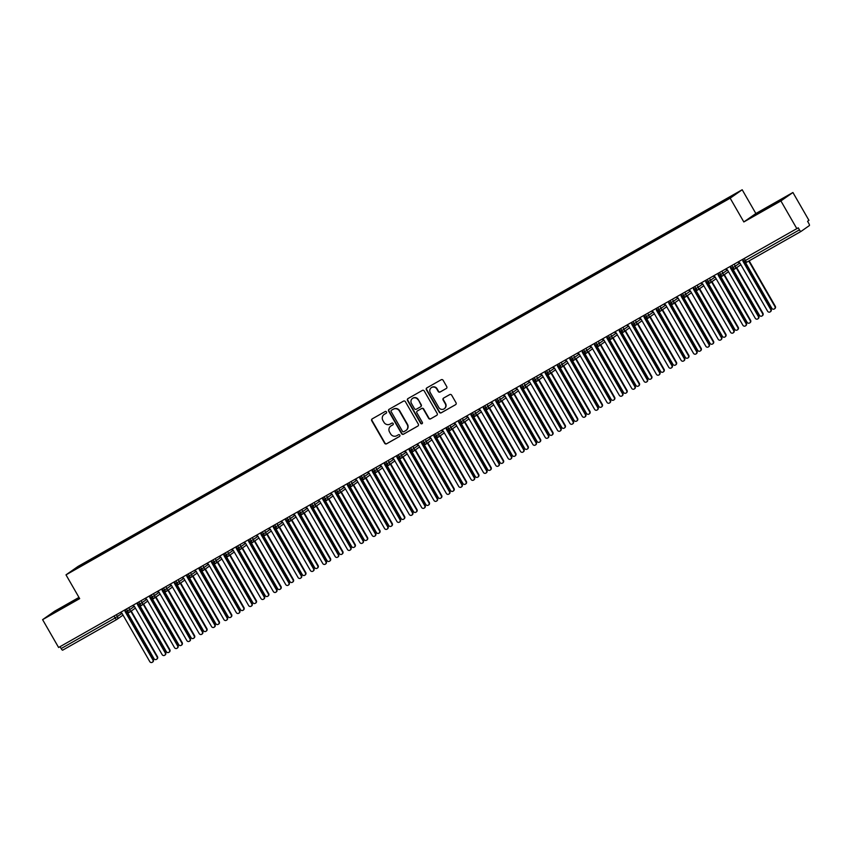 <?xml version="1.0" encoding="UTF-8"?>
<svg xmlns="http://www.w3.org/2000/svg" width="852" height="852" viewBox="0 0 852 852"><rect width="100%" height="100%" fill="white"/><g stroke="black" fill="none" stroke-linecap="round" stroke-linejoin="round"><path stroke-width="1.28" d="M386.478 411.931A1.012 0.98 -125 0 0 385.125 411.537L372.239 418.854A1.438 1.395 -125 0 0 371.738 420.781L384.657 443.242A1.438 1.395 -125 0 0 386.584 443.807L399.471 436.501A1.012 0.98 -125 0 0 399.822 435.138A1.012 0.98 -125 0 0 398.47 434.754L396.808 435.692A4.611 4.462 -125 0 1 390.631 433.902L389.545 432.028A4.611 4.462 -125 0 1 391.132 425.84L392.804 424.892A1.012 0.98 -125 0 0 393.145 423.54A1.012 0.98 -125 0 0 391.803 423.146L390.131 424.094A4.611 4.462 -125 0 1 383.954 422.304L382.878 420.43A4.611 4.462 -125 0 1 384.465 414.232L386.126 413.284A1.012 0.98 -125 0 0 386.478 411.931M446.246 388.544A1.438 1.395 -125 0 0 446.746 386.606L443.125 380.301A1.438 1.395 -125 0 0 441.187 379.747L426.873 387.862A1.438 1.395 -125 0 0 426.383 389.801L439.302 412.262A1.438 1.395 -125 0 0 441.229 412.815L455.543 404.7A1.438 1.395 -125 0 0 456.033 402.762L451.656 395.158A1.438 1.395 -125 0 0 449.728 394.593L443.604 398.065A1.438 1.395 -125 0 0 443.104 400.003L445.276 403.773A3.855 3.728 -125 0 1 444.243 408.768A3.855 3.728 -125 0 1 438.791 407.458L430.292 392.676A3.855 3.728 -125 0 1 431.325 387.681A3.855 3.728 -125 0 1 436.778 388.991L438.194 391.451A1.438 1.395 -125 0 0 440.122 392.016L446.459 388.395M78.97 597.412L54.634 611.214L42.6 619.649L58.607 647.488L798.26 227.825L799.432 229.859A2.205 0.554 60.4 0 0 800.965 231.456A2.205 0.554 60.4 0 0 800.976 231.456L809.4 225.546A2.205 0.554 60.4 0 0 808.75 223.33L807.589 221.296L808.942 220.349L792.924 192.499L755.862 213.522L742.188 189.751L730.164 198.186L743.828 221.957L780.901 200.934L796.908 228.773M42.6 619.649L79.673 598.626L65.998 574.855L730.164 198.186M405.403 401.697A1.438 1.395 -125 0 0 403.475 401.132L389.162 409.258A1.438 1.395 -125 0 0 388.661 411.186L401.58 433.647A1.438 1.395 -125 0 0 403.507 434.211L417.821 426.096A1.438 1.395 -125 0 0 418.321 424.158L405.403 401.697M408.023 398.555L422.326 390.44A1.438 1.395 -125 0 1 424.264 391.004L437.172 413.465A1.438 1.395 -125 0 1 436.682 415.393L430.558 418.875A1.438 1.395 -125 0 1 428.631 418.311L423.391 409.205A1.438 1.395 -125 0 0 421.452 408.64L417.395 410.941A1.438 1.395 -125 0 0 416.894 412.879L422.347 422.368A1.012 0.98 -125 0 1 422.081 423.668A1.012 0.98 -125 0 1 420.654 423.327L407.522 400.493A1.438 1.395 -125 0 1 408.023 398.555M742.188 189.751L78.033 566.42L65.998 574.855M79.545 566.74L78.831 566.399L73.229 570.318L87.99 562.075L712.741 207.76L734.957 194.288L719.258 203.191L719.45 203.83M78.831 566.399L94.519 557.496L94.742 558.252M95.829 557.506L95.456 556.846L94.519 557.496M95.456 556.846L106.873 550.488L107.096 551.244M108.193 550.498L107.81 549.838L106.873 550.488M107.81 549.838L119.237 543.48L119.45 544.236M120.547 543.491L120.164 542.83L119.237 543.48M120.164 542.83L131.591 536.472L131.804 537.229M132.901 536.483L132.518 535.823L131.591 536.472M132.518 535.823L143.945 529.465L144.158 530.221M145.255 529.475L144.883 528.815L143.945 529.465M144.883 528.815L156.299 522.457L156.523 523.213M157.609 522.468L157.237 521.807L156.299 522.457M157.237 521.807L168.653 515.449L168.877 516.205M169.974 515.46L169.591 514.8L168.653 515.449M169.591 514.8L181.018 508.442L181.231 509.198M182.328 508.452L181.945 507.792L181.018 508.442M181.945 507.792L193.372 501.434L193.585 502.19M194.682 501.445L194.299 500.784L193.372 501.434M194.299 500.784L205.726 494.426L205.95 495.182M207.036 494.437L206.663 493.777L205.726 494.426M206.663 493.777L218.08 487.419L218.304 488.175M219.401 487.429L219.017 486.769L218.08 487.419M219.017 486.769L230.445 480.411L230.658 481.167M231.755 480.421L231.371 479.761L230.445 480.411M231.371 479.761L242.799 473.403L243.012 474.159M244.109 473.414L243.725 472.753L242.799 473.403M243.725 472.753L255.153 466.395L255.376 467.152M256.463 466.406L256.09 465.746L255.153 466.395M256.09 465.746L267.507 459.388L267.73 460.144M268.827 459.398L268.444 458.738L267.507 459.388M268.444 458.738L279.871 452.38L280.084 453.136M281.181 452.391L280.798 451.73L279.871 452.38M280.798 451.73L292.225 445.372L292.438 446.128M293.535 445.383L293.152 444.723L292.225 445.372M293.152 444.723L304.579 438.365L304.792 439.121M305.889 438.375L305.517 437.715L304.579 438.365M305.517 437.715L316.933 431.357L317.157 432.113M318.243 431.368L317.871 430.707L316.933 431.357M317.871 430.707L329.298 424.349L329.511 425.105M330.608 424.36L330.225 423.7L329.298 424.349M330.225 423.7L341.652 417.342L341.865 418.098M342.962 417.352L342.579 416.692L341.652 417.342M342.579 416.692L354.006 410.334L354.219 411.09M355.316 410.344L354.943 409.684L354.006 410.334M354.943 409.684L366.36 403.326L366.584 404.082M367.67 403.337L367.297 402.676L366.36 403.326M367.297 402.676L378.714 396.318L378.938 397.075M380.035 396.329L379.651 395.669L378.714 396.318M379.651 395.669L391.079 389.311L391.292 390.067M392.389 389.321L392.005 388.661L391.079 389.311M392.005 388.661L403.433 382.303L403.646 383.059M404.743 382.314L404.359 381.653L403.433 382.303M404.359 381.653L415.787 375.295L416.01 376.052M417.097 375.306L416.724 374.646L415.787 375.295M416.724 374.646L428.141 368.288L428.364 369.044M429.461 368.298L429.078 367.638L428.141 368.288M429.078 367.638L440.505 361.28L440.718 362.036M441.815 361.291L441.432 360.63L440.505 361.28M441.432 360.63L452.859 354.272L453.072 355.028M454.169 354.283L453.786 353.623L452.859 354.272M453.786 353.623L465.213 347.265L465.437 348.021M466.523 347.275L466.15 346.615L465.213 347.265M466.15 346.615L477.567 340.257L477.791 341.013M478.888 340.267L478.505 339.607L477.567 340.257M478.505 339.607L489.932 333.249L490.145 334.005M491.242 333.26L490.858 332.599L489.932 333.249M490.858 332.599L502.286 326.241L502.499 326.998M503.596 326.252L503.212 325.592L502.286 326.241M503.212 325.592L514.64 319.234L514.853 319.979M515.95 319.244L515.577 318.584L514.64 319.234M515.577 318.584L526.994 312.226L527.218 312.972M528.304 312.237L527.931 311.576L526.994 312.226M527.931 311.576L539.348 305.218L539.572 305.964M540.669 305.229L540.285 304.569L539.348 305.218M540.285 304.569L551.713 298.211L551.926 298.956M553.023 298.221L552.639 297.561L551.713 298.211M552.639 297.561L564.067 291.203L564.28 291.948M565.377 291.214L564.993 290.553L564.067 291.203M564.993 290.553L576.421 284.195L576.644 284.941M577.731 284.206L577.358 283.546L576.421 284.195M577.358 283.546L588.775 277.188L588.998 277.933M590.095 277.198L589.712 276.538L588.775 277.188M589.712 276.538L601.139 270.18L601.352 270.925M602.449 270.19L602.066 269.53L601.139 270.18M602.066 269.53L613.493 263.172L613.706 263.918M614.803 263.183L614.42 262.522L613.493 263.172M614.42 262.522L625.847 256.164L626.071 256.91M627.157 256.175L626.784 255.515L625.847 256.164M626.784 255.515L638.201 249.157L638.425 249.902M639.522 249.167L639.138 248.507L638.201 249.157M639.138 248.507L650.566 242.149L650.779 242.895M651.876 242.16L651.492 241.499L650.566 242.149M651.492 241.499L662.92 235.141L663.133 235.887M664.23 235.152L663.846 234.492L662.92 235.141M663.846 234.492L675.274 228.134L675.487 228.879M676.584 228.144L676.211 227.484L675.274 228.134M676.211 227.484L687.628 221.126L687.852 221.871M688.938 221.137L688.565 220.476L687.628 221.126M688.565 220.476L699.993 214.118L700.206 214.864M701.303 214.129L700.919 213.469L699.993 214.118M700.919 213.469L712.347 207.111L712.56 207.856M713.656 207.121L713.273 206.461L712.347 207.111M713.273 206.461L719.258 203.191M706.904 210.199L707.128 210.945M694.55 217.207L694.763 217.952M682.196 224.214L682.409 224.96M669.842 231.222L670.055 231.968M657.478 238.23L657.701 238.975M645.124 245.238L645.347 245.983M632.77 252.245L632.983 252.991M620.416 259.253L620.629 259.998M608.051 266.261L608.275 267.006M595.697 273.268L595.921 274.014M583.343 280.276L583.556 281.022M570.989 287.284L571.202 288.029M558.624 294.291L558.848 295.037M546.27 301.299L546.494 302.045M533.916 308.307L534.129 309.052M521.562 315.315L521.775 316.06M509.208 322.322L509.421 323.068M496.844 329.33L497.067 330.075M484.49 336.338L484.703 337.083M472.136 343.345L472.349 344.091M459.782 350.353L459.995 351.099M447.417 357.361L447.641 358.106M435.063 364.368L435.287 365.114M422.709 371.376L422.922 372.122M410.355 378.384L410.568 379.129M397.99 385.392L398.214 386.137M385.637 392.399L385.86 393.145M373.282 399.407L373.495 400.152M360.928 406.415L361.142 407.16M348.564 413.422L348.787 414.168M336.21 420.43L336.433 421.176M323.856 427.438L324.069 428.183M311.502 434.445L311.715 435.191M299.148 441.453L299.361 442.199M286.783 448.461L287.007 449.206M274.429 455.469L274.653 456.214M262.075 462.476L262.288 463.222M249.721 469.484L249.934 470.229M237.357 476.492L237.58 477.237M225.003 483.499L225.226 484.245M212.649 490.507L212.862 491.253M200.295 497.515L200.508 498.26M187.93 504.522L188.154 505.268M175.576 511.53L175.8 512.276M163.222 518.538L163.435 519.283M150.868 525.546L151.081 526.291M138.514 532.553L138.727 533.299M126.149 539.561L126.373 540.306M113.795 546.569L114.008 547.314M60.045 646.679L61.131 648.574L115.158 617.934L114.072 616.039M123.029 615.101L116.873 619.415A2.205 2.13 -125 0 1 116.713 619.521A2.205 0.554 -119.6 0 1 116.692 619.532L62.675 650.161A2.205 0.554 -119.6 0 1 62.665 650.172A2.205 0.554 -119.6 0 1 61.131 648.574M101.441 553.576L101.654 554.322M780.901 200.934L792.924 192.499M79.215 597.838L53.974 612.609L79.215 597.838M755.862 213.522L743.828 221.957M758.45 212.649L755.202 214.917L765.128 209.507L781.561 199.538L758.45 212.649L781.561 199.538L765.128 209.507L755.202 214.917L758.45 212.649M126.49 608.988L127.576 610.884A2.205 0.554 60.4 0 0 129.121 612.481L129.121 612.481A2.205 0.554 60.4 0 0 129.131 612.481A2.205 2.13 -125 0 0 129.823 609.553L134.392 606.358M138.844 601.981L139.93 603.876A2.205 0.554 60.4 0 0 141.475 605.474L141.475 605.474A2.205 0.554 60.4 0 0 141.485 605.474A2.205 2.13 -125 0 0 142.177 602.545L146.746 599.35M151.198 594.973L152.295 596.869A2.205 0.554 60.4 0 0 153.829 598.466L153.829 598.466A2.205 0.554 60.4 0 0 153.839 598.466A2.205 2.13 -125 0 0 154.531 595.537L159.1 592.342M163.563 587.965L164.649 589.861A2.205 0.554 60.4 0 0 166.183 591.458A2.205 0.554 60.4 0 0 166.193 591.458L166.193 591.458A2.205 2.13 -125 0 0 166.896 588.53L171.454 585.335M175.917 580.957L177.003 582.853A2.205 0.554 60.4 0 0 178.537 584.451A2.205 0.554 60.4 0 0 178.547 584.451L178.547 584.451A2.205 2.13 -125 0 0 179.25 581.522L183.819 578.327M188.271 573.95L189.357 575.846A2.205 0.554 60.4 0 0 190.901 577.443L190.901 577.443A2.205 0.554 60.4 0 0 190.912 577.443A2.205 2.13 -125 0 0 191.604 574.514L196.173 571.319M200.625 566.942L201.722 568.838A2.205 0.554 60.4 0 0 203.255 570.435L203.255 570.435A2.205 0.554 60.4 0 0 203.266 570.435A2.205 2.13 -125 0 0 203.958 567.507L208.527 564.312M212.979 559.934L214.076 561.83A2.205 0.554 60.4 0 0 215.609 563.428A2.205 0.554 60.4 0 0 215.62 563.428L215.62 563.428A2.205 2.13 -125 0 0 216.323 560.499L220.881 557.304M225.343 552.927L226.43 554.822A2.205 0.554 60.4 0 0 227.963 556.42A2.205 0.554 60.4 0 0 227.974 556.42L227.974 556.42A2.205 2.13 -125 0 0 228.677 553.491L233.246 550.296M237.697 545.919L238.784 547.815A2.205 0.554 60.4 0 0 240.328 549.412L240.328 549.412A2.205 0.554 60.4 0 0 240.339 549.412A2.205 2.13 -125 0 0 241.031 546.483L245.6 543.288M250.051 538.911L251.148 540.807A2.205 0.554 60.4 0 0 252.682 542.404L252.682 542.404A2.205 0.554 60.4 0 0 252.693 542.404A2.205 2.13 -125 0 0 253.385 539.476L257.954 536.281M262.405 531.904L263.502 533.799A2.205 0.554 60.4 0 0 265.036 535.397L265.036 535.397A2.205 0.554 60.4 0 0 265.047 535.397A2.205 2.13 -125 0 0 265.739 532.468L270.308 529.273M274.77 524.896L275.856 526.792A2.205 0.554 60.4 0 0 277.39 528.389A2.205 0.554 60.4 0 0 277.401 528.389L277.401 528.389A2.205 2.13 -125 0 0 278.103 525.46L282.662 522.265M287.124 517.888L288.21 519.784A2.205 0.554 60.4 0 0 289.755 521.381L289.755 521.381A2.205 0.554 60.4 0 0 289.765 521.381A2.205 2.13 -125 0 0 290.457 518.453L295.026 515.258M299.478 510.88L300.575 512.776A2.205 0.554 60.4 0 0 302.109 514.374L302.109 514.374A2.205 0.554 60.4 0 0 302.119 514.374A2.205 2.13 -125 0 0 302.811 511.445L307.38 508.25M311.832 503.873L312.929 505.768A2.205 0.554 60.4 0 0 314.463 507.366L314.463 507.366A2.205 0.554 60.4 0 0 314.473 507.366A2.205 2.13 -125 0 0 315.165 504.437L319.734 501.242M324.197 496.865L325.283 498.761A2.205 0.554 60.4 0 0 326.817 500.358A2.205 0.554 60.4 0 0 326.827 500.358L326.827 500.358A2.205 2.13 -125 0 0 327.53 497.43L332.088 494.235M336.551 489.857L337.637 491.753A2.205 0.554 60.4 0 0 339.171 493.351A2.205 0.554 60.4 0 0 339.181 493.351A2.205 0.554 60.4 0 0 339.192 493.351A2.205 2.13 -125 0 0 339.884 490.422L344.453 487.227M348.905 482.85L349.991 484.745A2.205 0.554 60.4 0 0 351.535 486.343L351.535 486.343A2.205 0.554 60.4 0 0 351.546 486.343A2.205 2.13 -125 0 0 352.238 483.414L356.807 480.219M361.259 475.842L362.356 477.738A2.205 0.554 60.4 0 0 363.889 479.335L363.889 479.335A2.205 0.554 60.4 0 0 363.9 479.335A2.205 2.13 -125 0 0 364.592 476.406L369.161 473.211M373.613 468.834L374.71 470.73A2.205 0.554 60.4 0 0 376.243 472.327A2.205 0.554 60.4 0 0 376.254 472.327L376.254 472.327A2.205 2.13 -125 0 0 376.957 469.399L381.515 466.204M385.977 461.827L387.064 463.722A2.205 0.554 60.4 0 0 388.597 465.32A2.205 0.554 60.4 0 0 388.608 465.32L388.608 465.32A2.205 2.13 -125 0 0 389.311 462.391L393.88 459.196M398.331 454.819L399.418 456.715A2.205 0.554 60.4 0 0 400.962 458.312L400.962 458.312A2.205 0.554 60.4 0 0 400.972 458.312A2.205 2.13 -125 0 0 401.665 455.383L406.234 452.188M410.685 447.811L411.782 449.707A2.205 0.554 60.4 0 0 413.316 451.304L413.316 451.304A2.205 0.554 60.4 0 0 413.327 451.304A2.205 2.13 -125 0 0 414.019 448.376L418.588 445.181M423.039 440.803L424.136 442.699A2.205 0.554 60.4 0 0 425.67 444.297A2.205 0.554 60.4 0 0 425.68 444.297L425.68 444.297A2.205 2.13 -125 0 0 426.373 441.368L430.942 438.173M435.404 433.796L436.49 435.692A2.205 0.554 60.4 0 0 438.024 437.289A2.205 0.554 60.4 0 0 438.034 437.289L438.034 437.289A2.205 2.13 -125 0 0 438.737 434.36L443.306 431.165M447.758 426.788L448.844 428.684A2.205 0.554 60.4 0 0 450.388 430.281L450.388 430.281A2.205 0.554 60.4 0 0 450.399 430.281A2.205 2.13 -125 0 0 451.091 427.353L455.66 424.158M460.112 419.78L461.209 421.676A2.205 0.554 60.4 0 0 462.742 423.274L462.742 423.274A2.205 0.554 60.4 0 0 462.753 423.274A2.205 2.13 -125 0 0 463.445 420.345L468.014 417.15M472.466 412.773L473.563 414.668A2.205 0.554 60.4 0 0 475.096 416.266L475.096 416.266A2.205 0.554 60.4 0 0 475.107 416.266A2.205 2.13 -125 0 0 475.799 413.337L480.368 410.142M484.831 405.765L485.917 407.661A2.205 0.554 60.4 0 0 487.45 409.258A2.205 0.554 60.4 0 0 487.461 409.258L487.461 409.258A2.205 2.13 -125 0 0 488.164 406.329L492.722 403.134M497.185 398.757L498.271 400.653A2.205 0.554 60.4 0 0 499.815 402.25L499.815 402.25A2.205 0.554 60.4 0 0 499.826 402.25A2.205 2.13 -125 0 0 500.518 399.322L505.087 396.127M509.539 391.75L510.625 393.645A2.205 0.554 60.4 0 0 512.169 395.243L512.169 395.243A2.205 0.554 60.4 0 0 512.18 395.243A2.205 2.13 -125 0 0 512.872 392.314L517.441 389.119M521.893 384.742L522.99 386.638A2.205 0.554 60.4 0 0 524.523 388.235L524.523 388.235A2.205 0.554 60.4 0 0 524.534 388.235A2.205 2.13 -125 0 0 525.226 385.306L529.795 382.111M534.257 377.734L535.344 379.63A2.205 0.554 60.4 0 0 536.877 381.227A2.205 0.554 60.4 0 0 536.888 381.227L536.888 381.227A2.205 2.13 -125 0 0 537.591 378.299L542.149 375.104M546.611 370.726L547.698 372.622A2.205 0.554 60.4 0 0 549.231 374.22A2.205 0.554 60.4 0 0 549.242 374.22L549.242 374.22A2.205 2.13 -125 0 0 549.945 371.291L554.514 368.096M558.965 363.719L560.052 365.615A2.205 0.554 60.4 0 0 561.596 367.212L561.596 367.212A2.205 0.554 60.4 0 0 561.606 367.212A2.205 2.13 -125 0 0 562.299 364.283L566.868 361.088M571.319 356.711L572.416 358.607A2.205 0.554 60.4 0 0 573.95 360.204L573.95 360.204A2.205 0.554 60.4 0 0 573.96 360.204A2.205 2.13 -125 0 0 574.653 357.276L579.222 354.081M583.673 349.703L584.77 351.599A2.205 0.554 60.4 0 0 586.304 353.197A2.205 0.554 60.4 0 0 586.314 353.197L586.314 353.197A2.205 2.13 -125 0 0 587.017 350.268L591.576 347.073M596.038 342.696L597.124 344.591A2.205 0.554 60.4 0 0 598.658 346.189A2.205 0.554 60.4 0 0 598.668 346.189L598.668 346.189A2.205 2.13 -125 0 0 599.371 343.26L603.94 340.065M608.392 335.688L609.478 337.584A2.205 0.554 60.4 0 0 611.022 339.181L611.022 339.181A2.205 0.554 60.4 0 0 611.033 339.181A2.205 2.13 -125 0 0 611.725 336.252L616.294 333.057M620.746 328.68L621.843 330.576A2.205 0.554 60.4 0 0 623.376 332.173L623.376 332.173A2.205 0.554 60.4 0 0 623.387 332.173A2.205 2.13 -125 0 0 624.079 329.245L628.648 326.05M633.1 321.673L634.197 323.568A2.205 0.554 60.4 0 0 635.73 325.166L635.73 325.166A2.205 0.554 60.4 0 0 635.741 325.166A2.205 2.13 -125 0 0 636.433 322.237L641.002 319.042M645.465 314.665L646.551 316.561A2.205 0.554 60.4 0 0 648.084 318.158A2.205 0.554 60.4 0 0 648.095 318.158L648.095 318.158A2.205 2.13 -125 0 0 648.798 315.229L653.356 312.034M657.819 307.657L658.905 309.553A2.205 0.554 60.4 0 0 660.449 311.15L660.449 311.15A2.205 0.554 60.4 0 0 660.46 311.15A2.205 2.13 -125 0 0 661.152 308.222L665.721 305.027M670.173 300.649L671.269 302.545A2.205 0.554 60.4 0 0 672.803 304.143L672.803 304.143A2.205 0.554 60.4 0 0 672.814 304.143A2.205 2.13 -125 0 0 673.506 301.214L678.075 298.019M682.527 293.642L683.623 295.537A2.205 0.554 60.4 0 0 685.157 297.135L685.157 297.135A2.205 0.554 60.4 0 0 685.168 297.135A2.205 2.13 -125 0 0 685.86 294.206L690.429 291.011M694.891 286.634L695.977 288.53A2.205 0.554 60.4 0 0 697.511 290.127A2.205 0.554 60.4 0 0 697.522 290.127L697.522 290.127A2.205 2.13 -125 0 0 698.225 287.199L702.783 284.004M707.245 279.626L708.332 281.522A2.205 0.554 60.4 0 0 709.865 283.12A2.205 0.554 60.4 0 0 709.876 283.12A2.205 0.554 60.4 0 0 709.886 283.12A2.205 2.13 -125 0 0 710.579 280.191L715.147 276.996M719.599 272.619L720.686 274.514A2.205 0.554 60.4 0 0 722.23 276.112L722.23 276.112A2.205 0.554 60.4 0 0 722.24 276.112A2.205 2.13 -125 0 0 722.933 273.183L727.501 269.988M731.953 265.611L733.05 267.507A2.205 0.554 60.4 0 0 734.584 269.104L734.584 269.104A2.205 0.554 60.4 0 0 734.594 269.104A2.205 2.13 -125 0 0 735.287 266.175L739.856 262.98M386.339 413.135L384.763 414.019A4.611 4.462 -125 0 0 384.263 414.349M390.94 425.957A4.611 4.462 -125 0 1 391.441 425.627L393.006 424.733M372.292 418.822A1.438 1.395 -125 0 0 372.047 420.568L384.955 443.04A1.438 1.395 -125 0 0 386.893 443.594L399.684 436.341M389.215 409.226A1.438 1.395 -125 0 0 388.959 410.983L401.878 433.444A1.438 1.395 -125 0 0 403.805 433.998L418.066 425.915M391.494 410.249A1.012 0.98 -125 0 0 391.153 411.601L402.485 431.314A1.012 0.98 -125 0 0 403.837 431.708L405.595 430.707A4.611 4.462 -125 0 0 407.181 424.52L399.428 411.037A4.611 4.462 -125 0 0 393.251 409.248L391.803 410.036A1.012 0.98 -125 0 0 391.654 410.132M406.095 430.377A4.611 4.462 -125 0 0 407.48 424.307L407.181 424.52M391.803 410.036L393.56 409.035A4.611 4.462 -125 0 1 399.737 410.824L407.48 424.307M436.927 415.212L430.558 418.875M417.48 410.888A1.438 1.395 -125 0 1 417.693 410.739L421.761 408.427A1.438 1.395 -125 0 1 423.689 408.992L428.929 418.098A1.438 1.395 -125 0 0 430.856 418.662M408.065 398.523A1.438 1.395 -125 0 0 407.82 400.28L420.952 423.114A1.012 0.98 -125 0 0 422.219 423.55M417.949 399.748A3.855 3.728 -125 0 0 412.496 398.438A3.855 3.728 -125 0 0 411.463 403.433L414.455 408.64A1.438 1.395 -125 0 0 416.394 409.194L420.451 406.894A1.438 1.395 -125 0 0 420.952 404.956L418.257 399.535A3.855 3.728 -125 0 0 412.645 398.331M420.75 406.681A1.438 1.395 -125 0 0 421.25 404.753L420.952 404.956M418.257 399.535L421.25 404.753M431.474 387.575A3.855 3.728 -125 0 1 437.076 388.778L438.492 391.249A1.438 1.395 -125 0 0 440.42 391.803L446.501 388.363M444.393 408.662A3.855 3.728 -125 0 0 445.575 403.571L445.276 403.773M443.658 398.033A1.438 1.395 -125 0 0 443.413 399.79L445.575 403.571M426.927 387.83A1.438 1.395 -125 0 0 426.682 389.588L439.6 412.048A1.438 1.395 -125 0 0 441.528 412.602L455.543 404.7M157.077 656.913L157.471 656.647A1.832 1.779 55 0 1 156.981 659.022L156.587 659.299A1.832 1.779 -125 0 0 157.077 656.913L130.835 611.278M127.576 612.726L153.988 658.671A1.832 1.779 -125 0 0 156.587 659.299M157.471 656.647L131.229 611.012M120.047 612.641L121.932 613.184L149.782 661.621A1.832 1.779 -125 0 0 152.38 662.249A1.832 1.779 -125 0 0 152.87 659.874L153.264 659.597A1.832 1.779 55 0 1 152.774 661.972L152.38 662.249M125.542 610.65L153.264 659.597M125.319 610.266L125.02 611.438L152.87 659.874M169.441 649.906L169.825 649.639A1.832 1.779 55 0 1 169.335 652.014L168.941 652.291A1.832 1.779 -125 0 0 169.441 649.906L143.2 604.27M139.93 605.719L166.353 651.663A1.832 1.779 -125 0 0 168.941 652.291M169.825 649.639L143.583 604.004M181.795 642.898L182.19 642.632A1.832 1.779 55 0 1 181.689 645.007L181.306 645.283A1.832 1.779 -125 0 0 181.795 642.898L155.554 597.263M152.284 598.711L178.707 644.655A1.832 1.779 -125 0 0 181.306 645.283M182.19 642.632L155.948 596.996M194.149 635.89L194.544 635.624A1.832 1.779 55 0 1 194.054 637.999L193.66 638.276A1.832 1.779 -125 0 0 194.149 635.89L167.908 590.255M164.638 591.703L191.061 637.647A1.832 1.779 -125 0 0 193.66 638.276M194.544 635.624L168.302 589.989M206.504 628.882L206.898 628.616A1.832 1.779 55 0 1 206.408 630.991L206.014 631.268A1.832 1.779 -125 0 0 206.504 628.882L180.262 583.247M177.003 584.696L203.415 630.64A1.832 1.779 -125 0 0 206.014 631.268M206.898 628.616L180.656 582.981M132.411 605.634L134.286 606.177L162.136 654.613A1.832 1.779 -125 0 0 164.734 655.241A1.832 1.779 -125 0 0 165.224 652.866L165.618 652.589A1.832 1.779 55 0 1 165.128 654.964L164.734 655.241M137.896 603.642L165.618 652.589M137.673 603.259L137.374 604.43L165.224 652.866M144.765 598.626L146.64 599.169L174.49 647.605A1.832 1.779 -125 0 0 177.088 648.234A1.832 1.779 -125 0 0 177.589 645.859L177.972 645.582A1.832 1.779 55 0 1 177.482 647.957L177.088 648.234M150.25 596.634L177.972 645.582M150.027 596.251L149.728 597.422L177.589 645.859M157.119 591.618L159.005 592.161L186.854 640.597A1.832 1.779 -125 0 0 189.453 641.226A1.832 1.779 -125 0 0 189.943 638.851L190.326 638.574A1.832 1.779 55 0 1 189.836 640.949L189.453 641.226M162.604 589.627L190.326 638.574M162.391 589.243L162.093 590.415L189.943 638.851M169.473 584.61L171.358 585.154L199.208 633.59A1.832 1.779 -125 0 0 201.807 634.218A1.832 1.779 -125 0 0 202.297 631.843L202.691 631.566A1.832 1.779 55 0 1 202.201 633.941L201.807 634.218M174.969 582.619L202.691 631.566M174.745 582.236L174.447 583.407L202.297 631.843M69.108 603.546L58.894 609.67L69.108 603.546M770.336 205.864L760.122 211.988L770.336 205.864M218.868 621.875L219.252 621.609A1.832 1.779 55 0 1 218.762 623.983L218.368 624.26A1.832 1.779 -125 0 0 218.868 621.875L192.627 576.24M189.357 577.688L215.78 623.632A1.832 1.779 -125 0 0 218.368 624.26M219.252 621.609L193.01 575.973M181.838 577.603L183.712 578.146L211.562 626.582A1.832 1.779 -125 0 0 214.161 627.21A1.832 1.779 -125 0 0 214.651 624.836L215.045 624.559A1.832 1.779 55 0 1 214.555 626.934L214.161 627.21M187.323 575.611L215.045 624.559M187.099 575.228L186.801 576.399L214.651 624.836M231.222 614.867L231.616 614.601A1.832 1.779 55 0 1 231.116 616.976L230.732 617.253A1.832 1.779 -125 0 0 231.222 614.867L204.981 569.232M201.711 570.68L228.134 616.624A1.832 1.779 -125 0 0 230.732 617.253M231.616 614.601L205.375 568.966M243.576 607.859L243.97 607.593A1.832 1.779 55 0 1 243.48 609.968L243.086 610.245A1.832 1.779 -125 0 0 243.576 607.859L217.335 562.224M214.065 563.673L240.488 609.617A1.832 1.779 -125 0 0 243.086 610.245M243.97 607.593L217.729 561.958M255.93 600.852L256.324 600.585A1.832 1.779 55 0 1 255.834 602.96L255.44 603.237A1.832 1.779 -125 0 0 255.93 600.852L229.689 555.216M226.419 556.665L252.842 602.609A1.832 1.779 -125 0 0 255.44 603.237M256.324 600.585L230.083 554.95M268.284 593.844L268.678 593.578A1.832 1.779 55 0 1 268.188 595.953L267.794 596.23A1.832 1.779 -125 0 0 268.284 593.844L242.053 548.209M238.784 549.657L265.196 595.601A1.832 1.779 -125 0 0 267.794 596.23M268.678 593.578L242.437 547.942M194.192 570.595L196.066 571.138L223.916 619.574A1.832 1.779 -125 0 0 226.515 620.203A1.832 1.779 -125 0 0 227.005 617.828L227.399 617.551A1.832 1.779 55 0 1 226.909 619.926L226.515 620.203M199.677 568.603L227.399 617.551M199.453 568.22L199.155 569.392L227.005 617.828M206.546 563.587L208.42 564.13L236.281 612.567A1.832 1.779 -125 0 0 238.869 613.195A1.832 1.779 -125 0 0 239.369 610.82L239.753 610.543A1.832 1.779 55 0 1 239.263 612.918L238.869 613.195M212.031 561.596L239.753 610.543M211.818 561.212L211.52 562.384L239.369 610.82M218.9 556.58L220.785 557.123L248.635 605.559A1.832 1.779 -125 0 0 251.233 606.187A1.832 1.779 -125 0 0 251.723 603.812L252.117 603.536A1.832 1.779 55 0 1 251.617 605.91L251.233 606.187M224.395 554.588L252.117 603.536M224.172 554.205L223.874 555.376L251.723 603.812M231.265 549.572L233.139 550.115L260.989 598.551A1.832 1.779 -125 0 0 263.587 599.18A1.832 1.779 -125 0 0 264.077 596.805L264.471 596.528A1.832 1.779 55 0 1 263.982 598.903L263.587 599.18M236.75 547.58L264.471 596.528M236.526 547.197L236.228 548.368L264.077 596.805M280.649 586.836L281.032 586.57A1.832 1.779 55 0 1 280.542 588.945L280.159 589.222A1.832 1.779 -125 0 0 280.649 586.836L254.407 541.201M251.138 542.649L277.56 588.594A1.832 1.779 -125 0 0 280.159 589.222M281.032 586.57L254.791 540.935M293.003 579.829L293.397 579.562A1.832 1.779 55 0 1 292.896 581.937L292.513 582.214A1.832 1.779 -125 0 0 293.003 579.829L266.761 534.193M263.492 535.642L289.914 581.586A1.832 1.779 -125 0 0 292.513 582.214M293.397 579.562L267.155 533.927M305.357 572.821L305.751 572.555A1.832 1.779 55 0 1 305.261 574.93L304.867 575.207A1.832 1.779 -125 0 0 305.357 572.821L279.115 527.186M275.846 528.634L302.268 574.578A1.832 1.779 -125 0 0 304.867 575.207M305.751 572.555L279.509 526.919M317.711 565.813L318.105 565.547A1.832 1.779 55 0 1 317.615 567.922L317.221 568.199A1.832 1.779 -125 0 0 317.711 565.813L291.469 520.178M288.21 521.626L314.622 567.57A1.832 1.779 -125 0 0 317.221 568.199M318.105 565.547L291.863 519.912M330.075 558.806L330.459 558.539A1.832 1.779 55 0 1 329.969 560.914L329.575 561.191A1.832 1.779 -125 0 0 330.075 558.806L303.834 513.17M300.564 514.619L326.987 560.563A1.832 1.779 -125 0 0 329.575 561.191M330.459 558.539L304.217 512.904M243.619 542.564L245.493 543.107L273.343 591.544A1.832 1.779 -125 0 0 275.942 592.172A1.832 1.779 -125 0 0 276.431 589.797L276.825 589.52A1.832 1.779 55 0 1 276.336 591.895L275.942 592.172M249.103 540.573L276.825 589.52M248.88 540.189L248.582 541.361L276.431 589.797M255.973 535.557L257.847 536.1L285.708 584.536A1.832 1.779 -125 0 0 288.295 585.164A1.832 1.779 -125 0 0 288.796 582.789L289.179 582.512A1.832 1.779 55 0 1 288.69 584.887L288.295 585.164M261.457 533.565L289.179 582.512M261.234 533.182L260.936 534.353L288.796 582.789M268.327 528.549L270.212 529.092L298.062 577.528A1.832 1.779 -125 0 0 300.66 578.157A1.832 1.779 -125 0 0 301.15 575.782L301.544 575.505A1.832 1.779 55 0 1 301.044 577.88L300.66 578.157M273.822 526.557L301.544 575.505M273.598 526.174L273.3 527.345L301.15 575.782M280.691 521.541L282.566 522.084L310.416 570.52A1.832 1.779 -125 0 0 313.014 571.149A1.832 1.779 -125 0 0 313.504 568.774L313.898 568.497A1.832 1.779 55 0 1 313.408 570.872L313.014 571.149M286.176 519.55L313.898 568.497M285.952 519.166L285.654 520.338L313.504 568.774M293.045 514.533L294.92 515.077L322.77 563.513A1.832 1.779 -125 0 0 325.368 564.141A1.832 1.779 -125 0 0 325.858 561.766L326.252 561.489A1.832 1.779 55 0 1 325.762 563.864L325.368 564.141M298.53 512.542L326.252 561.489M298.307 512.159L298.008 513.33L325.858 561.766M342.429 551.798L342.823 551.532A1.832 1.779 55 0 1 342.323 553.907L341.94 554.183A1.832 1.779 -125 0 0 342.429 551.798L316.188 506.163M312.918 507.611L339.341 553.555A1.832 1.779 -125 0 0 341.94 554.183M342.823 551.532L316.582 505.896M305.399 507.526L307.274 508.069L335.134 556.505A1.832 1.779 -125 0 0 337.722 557.133A1.832 1.779 -125 0 0 338.223 554.758L338.606 554.482A1.832 1.779 55 0 1 338.116 556.857L337.722 557.133M310.884 505.534L338.606 554.482M310.66 505.151L310.362 506.322L338.223 554.758M354.783 544.79L355.178 544.524A1.832 1.779 55 0 1 354.688 546.899L354.294 547.176A1.832 1.779 -125 0 0 354.783 544.79L328.542 499.155M325.272 500.603L351.695 546.547A1.832 1.779 -125 0 0 354.294 547.176M355.178 544.524L328.936 498.889M317.753 500.518L319.638 501.061L347.488 549.497A1.832 1.779 -125 0 0 350.087 550.126A1.832 1.779 -125 0 0 350.577 547.751L350.971 547.474A1.832 1.779 55 0 1 350.47 549.849L350.087 550.126M323.238 498.526L350.971 547.474M323.025 498.143L322.727 499.315L350.577 547.751M367.137 537.782L367.531 537.516A1.832 1.779 55 0 1 367.042 539.891L366.648 540.168A1.832 1.779 -125 0 0 367.137 537.782L340.896 492.147M337.637 493.596L364.049 539.54A1.832 1.779 -125 0 0 366.648 540.168M367.531 537.516L341.29 491.881M330.107 493.51L331.992 494.053L359.842 542.49A1.832 1.779 -125 0 0 362.441 543.118A1.832 1.779 -125 0 0 362.931 540.743L363.325 540.466A1.832 1.779 55 0 1 362.835 542.841L362.441 543.118M335.603 491.519L363.325 540.466M335.379 491.135L335.081 492.307L362.931 540.743M379.502 530.775L379.885 530.508A1.832 1.779 55 0 1 379.396 532.883L379.002 533.16A1.832 1.779 -125 0 0 379.502 530.775L353.26 485.139M349.991 486.588L376.414 532.532A1.832 1.779 -125 0 0 379.002 533.16M379.885 530.508L353.644 484.873M342.472 486.503L344.346 487.046L372.196 535.482A1.832 1.779 -125 0 0 374.795 536.11A1.832 1.779 -125 0 0 375.285 533.735L375.679 533.458A1.832 1.779 55 0 1 375.189 535.833L374.795 536.11M347.957 484.511L375.679 533.458M347.733 484.128L347.435 485.299L375.285 533.735M391.856 523.767L392.25 523.501A1.832 1.779 55 0 1 391.75 525.876L391.366 526.153A1.832 1.779 -125 0 0 391.856 523.767L365.615 478.132M362.345 479.58L388.768 525.524A1.832 1.779 -125 0 0 391.366 526.153M392.25 523.501L366.009 477.865M354.826 479.495L356.7 480.038L384.55 528.474A1.832 1.779 -125 0 0 387.149 529.103A1.832 1.779 -125 0 0 387.639 526.728L388.033 526.451A1.832 1.779 55 0 1 387.543 528.826L387.149 529.103M360.311 477.503L388.033 526.451M360.087 477.12L359.789 478.291L387.639 526.728M404.21 516.759L404.604 516.493A1.832 1.779 55 0 1 404.114 518.868L403.72 519.145A1.832 1.779 -125 0 0 404.21 516.759L377.968 471.124M374.699 472.572L401.122 518.517A1.832 1.779 -125 0 0 403.72 519.145M404.604 516.493L378.363 470.858M367.18 472.487L369.065 473.03L396.915 521.467A1.832 1.779 -125 0 0 399.513 522.095A1.832 1.779 -125 0 0 400.003 519.72L400.387 519.443A1.832 1.779 55 0 1 399.897 521.818L399.513 522.095M372.665 470.496L400.387 519.443M372.452 470.112L372.154 471.284L400.003 519.72M416.564 509.752L416.958 509.485A1.832 1.779 55 0 1 416.468 511.86L416.074 512.137A1.832 1.779 -125 0 0 416.564 509.752L390.322 464.116M387.064 465.565L413.476 511.509A1.832 1.779 -125 0 0 416.074 512.137M416.958 509.485L390.717 463.85M379.534 465.48L381.419 466.023L409.269 514.459A1.832 1.779 -125 0 0 411.867 515.087A1.832 1.779 -125 0 0 412.357 512.712L412.751 512.435A1.832 1.779 55 0 1 412.251 514.81L411.867 515.087M385.029 463.488L412.751 512.435M384.806 463.105L384.508 464.276L412.357 512.712M428.929 502.744L429.312 502.478A1.832 1.779 55 0 1 428.822 504.853L428.428 505.13A1.832 1.779 -125 0 0 428.929 502.744L402.687 457.109M399.418 458.557L425.83 504.501A1.832 1.779 -125 0 0 428.428 505.13M429.312 502.478L403.071 456.842M391.899 458.472L393.773 459.015L421.623 507.451A1.832 1.779 -125 0 0 424.221 508.08A1.832 1.779 -125 0 0 424.711 505.705L425.105 505.428A1.832 1.779 55 0 1 424.615 507.803L424.221 508.08M397.383 456.48L425.105 505.428M397.16 456.097L396.862 457.268L424.711 505.705M441.283 495.736L441.666 495.47A1.832 1.779 55 0 1 441.176 497.845L440.793 498.122A1.832 1.779 -125 0 0 441.283 495.736L415.041 450.101M411.772 451.549L438.194 497.493A1.832 1.779 -125 0 0 440.793 498.122M441.666 495.47L415.435 449.835M404.253 451.464L406.127 452.007L433.977 500.443A1.832 1.779 -125 0 0 436.575 501.072A1.832 1.779 -125 0 0 437.065 498.697L437.459 498.42A1.832 1.779 55 0 1 436.969 500.795L436.575 501.072M409.737 449.473L437.459 498.42M409.514 449.089L409.216 450.261L437.065 498.697M453.637 488.728L454.031 488.462A1.832 1.779 55 0 1 453.53 490.837L453.147 491.114A1.832 1.779 -125 0 0 453.637 488.728L427.395 443.093M424.126 444.542L450.548 490.486A1.832 1.779 -125 0 0 453.147 491.114M454.031 488.462L427.789 442.827M416.607 444.456L418.481 445L446.341 493.436A1.832 1.779 -125 0 0 448.929 494.064A1.832 1.779 -125 0 0 449.43 491.689L449.813 491.412A1.832 1.779 55 0 1 449.323 493.787L448.929 494.064M422.091 442.465L449.813 491.412M421.868 442.082L421.58 443.253L449.43 491.689M465.991 481.721L466.385 481.455A1.832 1.779 55 0 1 465.895 483.829L465.501 484.106A1.832 1.779 -125 0 0 465.991 481.721L439.749 436.086M436.48 437.534L462.902 483.478A1.832 1.779 -125 0 0 465.501 484.106M466.385 481.455L440.143 435.819M428.961 437.449L430.846 437.992L458.695 486.428A1.832 1.779 -125 0 0 461.294 487.056A1.832 1.779 -125 0 0 461.784 484.682L462.178 484.405A1.832 1.779 55 0 1 461.677 486.78L461.294 487.056M434.456 435.457L462.178 484.405M434.232 435.074L433.934 436.245L461.784 484.682M478.345 474.713L478.739 474.447A1.832 1.779 55 0 1 478.249 476.822L477.855 477.099A1.832 1.779 -125 0 0 478.345 474.713L452.103 429.078M448.844 430.526L475.256 476.47A1.832 1.779 -125 0 0 477.855 477.099M478.739 474.447L452.497 428.812M441.325 430.441L443.2 430.984L471.049 479.42A1.832 1.779 -125 0 0 473.648 480.049A1.832 1.779 -125 0 0 474.138 477.674L474.532 477.397A1.832 1.779 55 0 1 474.042 479.772L473.648 480.049M446.81 428.45L474.532 477.397M446.586 428.066L446.288 429.238L474.138 477.674M490.709 467.705L491.093 467.439A1.832 1.779 55 0 1 490.603 469.814L490.209 470.091A1.832 1.779 -125 0 0 490.709 467.705L464.468 422.07M461.198 423.519L487.621 469.463A1.832 1.779 -125 0 0 490.209 470.091M491.093 467.439L464.851 421.804M453.679 423.433L455.554 423.976L483.403 472.413A1.832 1.779 -125 0 0 486.002 473.041A1.832 1.779 -125 0 0 486.492 470.666L486.886 470.389A1.832 1.779 55 0 1 486.396 472.764L486.002 473.041M459.164 421.442L486.886 470.389M458.94 421.058L458.642 422.23L486.492 470.666M503.063 460.698L503.457 460.431A1.832 1.779 55 0 1 502.957 462.806L502.573 463.083A1.832 1.779 -125 0 0 503.063 460.698L476.822 415.062M473.552 416.511L499.975 462.455A1.832 1.779 -125 0 0 502.573 463.083M503.457 460.431L477.216 414.796M466.033 416.426L467.908 416.969L495.768 465.405A1.832 1.779 -125 0 0 498.356 466.033A1.832 1.779 -125 0 0 498.857 463.658L499.24 463.382A1.832 1.779 55 0 1 498.75 465.756L498.356 466.033M471.518 414.434L499.24 463.382M471.294 414.051L470.996 415.222L498.857 463.658M515.417 453.69L515.811 453.424A1.832 1.779 55 0 1 515.322 455.799L514.928 456.076A1.832 1.779 -125 0 0 515.417 453.69L489.176 408.055M485.906 409.503L512.329 455.447A1.832 1.779 -125 0 0 514.928 456.076M515.811 453.424L489.57 407.788M478.387 409.418L480.272 409.961L508.122 458.397A1.832 1.779 -125 0 0 510.721 459.026A1.832 1.779 -125 0 0 511.211 456.651L511.605 456.374A1.832 1.779 55 0 1 511.104 458.749L510.721 459.026M483.883 407.426L511.605 456.374M483.659 407.043L483.361 408.214L511.211 456.651M527.771 446.682L528.165 446.416A1.832 1.779 55 0 1 527.676 448.791L527.282 449.068A1.832 1.779 -125 0 0 527.771 446.682L501.53 401.047M498.271 402.495L524.683 448.44A1.832 1.779 -125 0 0 527.282 449.068M528.165 446.416L501.924 400.781M490.741 402.41L492.626 402.953L520.476 451.39A1.832 1.779 -125 0 0 523.075 452.018A1.832 1.779 -125 0 0 523.565 449.643L523.959 449.366A1.832 1.779 55 0 1 523.469 451.741L523.075 452.018M496.237 400.419L523.959 449.366M496.013 400.035L495.715 401.207L523.565 449.643M540.136 439.675L540.519 439.408A1.832 1.779 55 0 1 540.03 441.783L539.635 442.06A1.832 1.779 -125 0 0 540.136 439.675L513.894 394.039M510.625 395.488L537.048 441.432A1.832 1.779 -125 0 0 539.635 442.06M540.519 439.408L514.278 393.773M503.106 395.403L504.98 395.946L532.83 444.382A1.832 1.779 -125 0 0 535.429 445.01A1.832 1.779 -125 0 0 535.919 442.635L536.313 442.358A1.832 1.779 55 0 1 535.823 444.733L535.429 445.01M508.591 393.411L536.313 442.358M508.367 393.028L508.069 394.199L535.919 442.635M552.49 432.667L552.884 432.401A1.832 1.779 55 0 1 552.384 434.776L552 435.052A1.832 1.779 -125 0 0 552.49 432.667L526.248 387.032M522.979 388.48L549.402 434.424A1.832 1.779 -125 0 0 552 435.052M552.884 432.401L526.642 386.765M515.46 388.395L517.334 388.938L545.184 437.374A1.832 1.779 -125 0 0 547.783 438.003A1.832 1.779 -125 0 0 548.283 435.628L548.667 435.351A1.832 1.779 55 0 1 548.177 437.726L547.783 438.003M520.945 386.403L548.667 435.351M520.721 386.02L520.423 387.191L548.283 435.628M564.844 425.659L565.238 425.393A1.832 1.779 55 0 1 564.748 427.768L564.354 428.045A1.832 1.779 -125 0 0 564.844 425.659L538.602 380.024M535.333 381.472L561.756 427.416A1.832 1.779 -125 0 0 564.354 428.045M565.238 425.393L538.996 379.758M527.814 381.387L529.699 381.93L557.549 430.367A1.832 1.779 -125 0 0 560.147 430.995A1.832 1.779 -125 0 0 560.637 428.62L561.021 428.343A1.832 1.779 55 0 1 560.531 430.718L560.147 430.995M533.299 379.396L561.021 428.343M533.086 379.012L532.788 380.184L560.637 428.62M577.198 418.651L577.592 418.385A1.832 1.779 55 0 1 577.102 420.76L576.708 421.037A1.832 1.779 -125 0 0 577.198 418.651L550.956 373.016M547.698 374.465L574.11 420.409A1.832 1.779 -125 0 0 576.708 421.037M577.592 418.385L551.351 372.75M540.168 374.379L542.053 374.923L569.903 423.359A1.832 1.779 -125 0 0 572.501 423.987A1.832 1.779 -125 0 0 572.991 421.612L573.385 421.335A1.832 1.779 55 0 1 572.895 423.71L572.501 423.987M545.663 372.388L573.385 421.335M545.44 372.005L545.142 373.176L572.991 421.612M589.563 411.644L589.946 411.378A1.832 1.779 55 0 1 589.456 413.752L589.062 414.029A1.832 1.779 -125 0 0 589.563 411.644L563.321 366.009M560.052 367.457L586.464 413.401A1.832 1.779 -125 0 0 589.062 414.029M589.946 411.378L563.704 365.742M552.533 367.372L554.407 367.915L582.257 416.351A1.832 1.779 -125 0 0 584.855 416.979A1.832 1.779 -125 0 0 585.345 414.604L585.739 414.328A1.832 1.779 55 0 1 585.249 416.703L584.855 416.979M558.017 365.38L585.739 414.328M557.794 364.997L557.496 366.168L585.345 414.604M601.917 404.636L602.3 404.37A1.832 1.779 55 0 1 601.81 406.745L601.427 407.022A1.832 1.779 -125 0 0 601.917 404.636L575.675 359.001M572.406 360.449L598.828 406.393A1.832 1.779 -125 0 0 601.427 407.022M602.3 404.37L576.069 358.735M564.887 360.364L566.761 360.907L594.611 409.343A1.832 1.779 -125 0 0 597.209 409.972A1.832 1.779 -125 0 0 597.699 407.597L598.093 407.32A1.832 1.779 55 0 1 597.603 409.695L597.209 409.972M570.371 358.373L598.093 407.32M570.148 357.989L569.85 359.161L597.699 407.597M614.271 397.628L614.665 397.362A1.832 1.779 55 0 1 614.175 399.737L613.781 400.014A1.832 1.779 -125 0 0 614.271 397.628L588.029 351.993M584.76 353.442L611.182 399.386A1.832 1.779 -125 0 0 613.781 400.014M614.665 397.362L588.423 351.727M577.241 353.356L579.115 353.899L606.975 402.336A1.832 1.779 -125 0 0 609.563 402.964A1.832 1.779 -125 0 0 610.064 400.589L610.447 400.312A1.832 1.779 55 0 1 609.957 402.687L609.563 402.964M582.725 351.365L610.447 400.312M582.512 350.981L582.214 352.153L610.064 400.589M626.625 390.621L627.019 390.354A1.832 1.779 55 0 1 626.529 392.729L626.135 393.006A1.832 1.779 -125 0 0 626.625 390.621L600.383 344.985M597.114 346.434L623.536 392.378A1.832 1.779 -125 0 0 626.135 393.006M627.019 390.354L600.777 344.719M589.595 346.349L591.48 346.892L619.329 395.328A1.832 1.779 -125 0 0 621.928 395.956A1.832 1.779 -125 0 0 622.418 393.581L622.812 393.305A1.832 1.779 55 0 1 622.311 395.679L621.928 395.956M595.09 344.357L622.812 393.305M594.866 343.974L594.568 345.145L622.418 393.581M638.979 383.613L639.373 383.347A1.832 1.779 55 0 1 638.883 385.722L638.489 385.999A1.832 1.779 -125 0 0 638.979 383.613L612.748 337.978M609.478 339.426L635.89 385.37A1.832 1.779 -125 0 0 638.489 385.999M639.373 383.347L613.131 337.712M601.959 339.341L603.834 339.884L631.683 388.32A1.832 1.779 -125 0 0 634.282 388.949A1.832 1.779 -125 0 0 634.772 386.574L635.166 386.297A1.832 1.779 55 0 1 634.676 388.672L634.282 388.949M607.444 337.349L635.166 386.297M607.22 336.966L606.922 338.137L634.772 386.574M651.343 376.605L651.727 376.339A1.832 1.779 55 0 1 651.237 378.714L650.853 378.991A1.832 1.779 -125 0 0 651.343 376.605L625.102 330.97M621.832 332.418L648.255 378.363A1.832 1.779 -125 0 0 650.853 378.991M651.727 376.339L625.485 330.704M614.313 332.333L616.188 332.876L644.037 381.313A1.832 1.779 -125 0 0 646.636 381.941A1.832 1.779 -125 0 0 647.126 379.566L647.52 379.289A1.832 1.779 55 0 1 647.03 381.664L646.636 381.941M619.798 330.342L647.52 379.289M619.574 329.958L619.276 331.13L647.126 379.566M663.697 369.598L664.091 369.331A1.832 1.779 55 0 1 663.591 371.706L663.207 371.983A1.832 1.779 -125 0 0 663.697 369.598L637.456 323.962M634.186 325.411L660.609 371.355A1.832 1.779 -125 0 0 663.207 371.983M664.091 369.331L637.85 323.696M626.667 325.326L628.542 325.869L656.402 374.305A1.832 1.779 -125 0 0 658.99 374.933A1.832 1.779 -125 0 0 659.491 372.558L659.874 372.281A1.832 1.779 55 0 1 659.384 374.656L658.99 374.933M632.152 323.334L659.874 372.281M631.928 322.951L631.63 324.122L659.491 372.558M676.051 362.59L676.445 362.324A1.832 1.779 55 0 1 675.956 364.699L675.561 364.975A1.832 1.779 -125 0 0 676.051 362.59L649.81 316.955M646.54 318.403L672.963 364.347A1.832 1.779 -125 0 0 675.561 364.975M676.445 362.324L650.204 316.688M639.021 318.318L640.906 318.861L668.756 367.297A1.832 1.779 -125 0 0 671.355 367.926A1.832 1.779 -125 0 0 671.845 365.551L672.239 365.274A1.832 1.779 55 0 1 671.738 367.649L671.355 367.926M644.517 316.326L672.239 365.274M644.293 315.943L643.995 317.114L671.845 365.551M688.405 355.582L688.799 355.316A1.832 1.779 55 0 1 688.309 357.691L687.915 357.968A1.832 1.779 -125 0 0 688.405 355.582L662.164 309.947M658.905 311.395L685.317 357.339A1.832 1.779 -125 0 0 687.915 357.968M688.799 355.316L662.558 309.681M651.386 311.31L653.26 311.853L681.11 360.289A1.832 1.779 -125 0 0 683.709 360.918A1.832 1.779 -125 0 0 684.199 358.543L684.593 358.266A1.832 1.779 55 0 1 684.103 360.641L683.709 360.918M656.871 309.319L684.593 358.266M656.647 308.935L656.349 310.107L684.199 358.543M700.77 348.575L701.153 348.308A1.832 1.779 55 0 1 700.663 350.683L700.269 350.96A1.832 1.779 -125 0 0 700.77 348.575L674.528 302.939M671.259 304.388L697.682 350.332A1.832 1.779 -125 0 0 700.269 350.96M701.153 348.308L674.912 302.673M663.74 304.302L665.614 304.846L693.464 353.282A1.832 1.779 -125 0 0 696.063 353.91A1.832 1.779 -125 0 0 696.553 351.535L696.947 351.258A1.832 1.779 55 0 1 696.457 353.633L696.063 353.91M669.225 302.311L696.947 351.258M669.001 301.928L668.703 303.099L696.553 351.535M713.124 341.567L713.518 341.301A1.832 1.779 55 0 1 713.017 343.675L712.634 343.952A1.832 1.779 -125 0 0 713.124 341.567L686.882 295.932M683.613 297.38L710.035 343.324A1.832 1.779 -125 0 0 712.634 343.952M713.518 341.301L687.276 295.665M676.094 297.295L677.968 297.838L705.829 346.274A1.832 1.779 -125 0 0 708.417 346.902A1.832 1.779 -125 0 0 708.917 344.527L709.301 344.251A1.832 1.779 55 0 1 708.811 346.626L708.417 346.902M681.579 295.303L709.301 344.251M681.355 294.92L681.057 296.091L708.917 344.527M725.478 334.559L725.872 334.293A1.832 1.779 55 0 1 725.382 336.668L724.988 336.945A1.832 1.779 -125 0 0 725.478 334.559L699.236 288.924M695.967 290.372L722.389 336.316A1.832 1.779 -125 0 0 724.988 336.945M725.872 334.293L699.63 288.658M688.448 290.287L690.333 290.83L718.183 339.266A1.832 1.779 -125 0 0 720.781 339.895A1.832 1.779 -125 0 0 721.271 337.52L721.665 337.243A1.832 1.779 55 0 1 721.165 339.618L720.781 339.895M693.933 288.295L721.665 337.243M693.72 287.912L693.422 289.084L721.271 337.52M737.832 327.551L738.226 327.285A1.832 1.779 55 0 1 737.736 329.66L737.342 329.937A1.832 1.779 -125 0 0 737.832 327.551L711.59 281.916M708.332 283.365L734.743 329.309A1.832 1.779 -125 0 0 737.342 329.937M738.226 327.285L711.984 281.65M700.802 283.279L702.687 283.822L730.537 332.259A1.832 1.779 -125 0 0 733.135 332.887A1.832 1.779 -125 0 0 733.625 330.512L734.019 330.235A1.832 1.779 55 0 1 733.529 332.61L733.135 332.887M706.297 281.288L734.019 330.235M706.074 280.904L705.775 282.076L733.625 330.512M750.197 320.544L750.58 320.277A1.832 1.779 55 0 1 750.09 322.652L749.696 322.929A1.832 1.779 -125 0 0 750.197 320.544L723.955 274.908M720.686 276.357L747.108 322.301A1.832 1.779 -125 0 0 749.696 322.929M750.58 320.277L724.338 274.642M713.167 276.272L715.041 276.815L742.891 325.251A1.832 1.779 -125 0 0 745.489 325.879A1.832 1.779 -125 0 0 745.979 323.504L746.373 323.227A1.832 1.779 55 0 1 745.883 325.602L745.489 325.879M718.651 274.28L746.373 323.227M718.428 273.897L718.129 275.068L745.979 323.504M762.551 313.536L762.945 313.27A1.832 1.779 55 0 1 762.444 315.645L762.061 315.922A1.832 1.779 -125 0 0 762.551 313.536L736.309 267.901M733.039 269.349L759.462 315.293A1.832 1.779 -125 0 0 762.061 315.922M762.945 313.27L736.703 267.635M725.521 269.264L727.395 269.807L755.245 318.243A1.832 1.779 -125 0 0 757.843 318.872A1.832 1.779 -125 0 0 758.333 316.497L758.727 316.22A1.832 1.779 55 0 1 758.237 318.595L757.843 318.872M731.005 267.272L758.727 316.22M730.782 266.889L730.483 268.06L758.333 316.497M774.905 306.528L775.299 306.262A1.832 1.779 55 0 1 774.809 308.637L774.415 308.914A1.832 1.779 -125 0 0 774.905 306.528L748.759 261.063M745.393 262.341L771.816 308.286A1.832 1.779 -125 0 0 774.415 308.914M775.299 306.262L749.174 260.829M737.875 262.256L739.76 262.799L767.609 311.236A1.832 1.779 -125 0 0 770.208 311.864A1.832 1.779 -125 0 0 770.698 309.489L771.081 309.212A1.832 1.779 55 0 1 770.591 311.587L770.208 311.864M743.359 260.265L771.081 309.212M743.146 259.881L742.848 261.053L770.698 309.489M62.665 650.172L116.692 619.532A2.205 0.554 -119.6 0 1 115.158 617.934L122.028 613.365M800.955 231.467L746.948 262.096A2.205 0.554 60.4 0 0 746.948 262.096L800.965 231.456M744.307 258.603L745.404 260.499L799.432 229.859M745.404 260.499A2.205 0.554 60.4 0 0 746.938 262.096A2.205 2.13 -125 0 1 744.009 261.255L745.404 260.499M116.404 614.707L117.469 616.56A2.205 2.13 -125 0 1 116.873 619.415A2.205 2.205 0 0 1 116.692 619.532M125.052 609.808L126.181 611.619A2.205 2.13 -125 0 0 129.099 612.492M135.393 608.094L129.121 612.481A2.205 2.205 0 0 1 126.128 611.672L129.823 609.553L128.758 607.7M126.107 612.364A2.205 2.13 -125 0 0 126.181 611.768M141.112 600.692L142.177 602.545L138.482 604.664A2.205 2.205 0 0 0 141.475 605.474L147.747 601.086M153.466 593.684L154.531 595.537L150.836 597.657A2.205 2.205 0 0 0 153.829 598.466A2.205 2.13 -125 0 1 150.9 597.625L149.76 595.793M165.831 586.677L166.896 588.53L163.19 590.649A2.205 2.205 0 0 0 166.183 591.458A2.205 2.13 -125 0 1 163.254 590.617L162.125 588.785M178.185 579.669L179.25 581.522L175.544 583.641A2.205 2.205 0 0 0 178.537 584.451A2.205 2.13 -125 0 1 175.618 583.609M190.539 572.661L191.604 574.514L187.909 576.634A2.205 2.205 0 0 0 190.901 577.443A2.205 2.13 -125 0 1 187.972 576.602L186.833 574.77M202.893 565.653L203.958 567.507L200.263 569.626A2.205 2.205 0 0 0 203.255 570.435L209.528 566.048M215.247 558.646L216.312 560.499L212.617 562.618A2.205 2.205 0 0 0 215.609 563.428A2.205 2.13 -125 0 1 212.68 562.586L211.552 560.754M227.612 551.638L228.677 553.491L224.971 555.611A2.205 2.205 0 0 0 227.963 556.42A2.205 2.13 -125 0 1 225.045 555.579L223.906 553.747M239.966 544.63L241.031 546.483L237.335 548.603A2.205 2.205 0 0 0 240.328 549.412A2.205 2.13 -125 0 1 237.399 548.571M252.32 537.623L253.385 539.476L249.689 541.595A2.205 2.205 0 0 0 252.682 542.404A2.205 2.13 -125 0 1 249.753 541.563L248.614 539.731M264.674 530.615L265.739 532.468L262.043 534.587A2.205 2.205 0 0 0 265.036 535.397L271.309 531.009M277.038 523.607L278.103 525.46L274.397 527.58A2.205 2.205 0 0 0 277.39 528.389A2.205 2.13 -125 0 1 274.472 527.548L273.332 525.716M289.392 516.6L290.457 518.453L286.762 520.572A2.205 2.205 0 0 0 289.755 521.381A2.205 2.13 -125 0 1 286.826 520.54L285.686 518.708M301.746 509.592L302.811 511.445L299.116 513.564A2.205 2.205 0 0 0 302.109 514.374A2.205 2.13 -125 0 1 299.18 513.532M314.1 502.584L315.165 504.437L311.47 506.557A2.205 2.205 0 0 0 314.463 507.366A2.205 2.13 -125 0 1 311.534 506.525L310.394 504.693M326.465 495.576L327.53 497.43L323.824 499.549A2.205 2.205 0 0 0 326.817 500.358M338.819 488.569L339.884 490.422L336.178 492.541A2.205 2.205 0 0 0 339.171 493.351A2.205 2.13 -125 0 1 336.252 492.509M351.173 481.561L352.238 483.414L348.543 485.533A2.205 2.205 0 0 0 351.535 486.343L357.808 481.955M363.527 474.553L364.592 476.406L360.897 478.526A2.205 2.205 0 0 0 363.889 479.335L370.162 474.947M375.881 467.546L376.946 469.399L373.251 471.518A2.205 2.205 0 0 0 376.243 472.327L382.516 467.94M388.246 460.538L389.311 462.391L385.605 464.51A2.205 2.205 0 0 0 388.597 465.32L394.87 460.932M400.6 453.53L401.665 455.383L397.969 457.503A2.205 2.205 0 0 0 400.962 458.312L407.235 453.924M412.954 446.523L414.019 448.376L410.323 450.495A2.205 2.205 0 0 0 413.316 451.304A2.205 2.13 -125 0 1 410.387 450.463L409.248 448.631M425.308 439.515L426.373 441.368L422.677 443.487A2.205 2.205 0 0 0 425.67 444.297A2.205 2.13 -125 0 1 422.741 443.455M437.672 432.507L438.737 434.36L435.031 436.48A2.205 2.205 0 0 0 438.024 437.289A2.205 2.13 -125 0 1 435.106 436.448L433.966 434.616M450.026 425.499L451.091 427.353L447.396 429.472A2.205 2.205 0 0 0 450.388 430.281L456.661 425.893M462.38 418.492L463.445 420.345L459.75 422.464A2.205 2.205 0 0 0 462.742 423.274A2.205 2.13 -125 0 1 459.814 422.432L458.674 420.6M474.734 411.484L475.799 413.337L472.104 415.457A2.205 2.205 0 0 0 475.096 416.266A2.205 2.13 -125 0 1 472.168 415.425L471.028 413.593M487.099 404.476L488.164 406.329L484.458 408.449A2.205 2.205 0 0 0 487.45 409.258A2.205 2.13 -125 0 1 484.532 408.417M499.453 397.469L500.518 399.322L496.822 401.441A2.205 2.205 0 0 0 499.815 402.25A2.205 2.13 -125 0 1 496.886 401.409L495.747 399.577M511.807 390.461L512.872 392.314L509.176 394.433A2.205 2.205 0 0 0 512.169 395.243L518.442 390.855M524.161 383.453L525.226 385.306L521.53 387.426A2.205 2.205 0 0 0 524.523 388.235A2.205 2.13 -125 0 1 521.594 387.394L520.455 385.562M536.526 376.446L537.591 378.299L533.885 380.418A2.205 2.205 0 0 0 536.877 381.227A2.205 2.13 -125 0 1 533.948 380.386L532.819 378.554M548.88 369.438L549.945 371.291L546.238 373.41A2.205 2.205 0 0 0 549.231 374.22A2.205 2.13 -125 0 1 546.313 373.378M561.234 362.43L562.299 364.283L558.603 366.403A2.205 2.205 0 0 0 561.596 367.212A2.205 2.13 -125 0 1 558.667 366.371L557.527 364.539M573.588 355.422L574.653 357.276L570.957 359.395A2.205 2.205 0 0 0 573.95 360.204L580.223 355.817M585.942 348.415L587.007 350.268L583.311 352.387A2.205 2.205 0 0 0 586.304 353.197A2.205 2.13 -125 0 1 583.375 352.355L582.246 350.523M598.306 341.407L599.371 343.26L595.665 345.38A2.205 2.205 0 0 0 598.658 346.189A2.205 2.13 -125 0 1 595.74 345.348M610.66 334.399L611.725 336.252L608.03 338.372A2.205 2.205 0 0 0 611.022 339.181L617.295 334.793M623.014 327.392L624.079 329.245L620.384 331.364A2.205 2.205 0 0 0 623.376 332.173L629.649 327.786M635.368 320.384L636.433 322.237L632.738 324.356A2.205 2.205 0 0 0 635.73 325.166L642.003 320.778M647.733 313.376L648.798 315.229L645.092 317.349A2.205 2.205 0 0 0 648.084 318.158L654.357 313.77M660.087 306.369L661.152 308.222L657.456 310.341A2.205 2.205 0 0 0 660.449 311.15L666.722 306.763M672.441 299.361L673.506 301.214L669.81 303.333A2.205 2.205 0 0 0 672.803 304.143A2.205 2.13 -125 0 1 669.874 303.301M684.795 292.353L685.86 294.206L682.164 296.326A2.205 2.205 0 0 0 685.157 297.135A2.205 2.13 -125 0 1 682.228 296.294L681.089 294.462M697.16 285.345L698.225 287.199L694.518 289.318A2.205 2.205 0 0 0 697.511 290.127L703.784 285.74M709.514 278.338L710.579 280.191L706.872 282.31A2.205 2.205 0 0 0 709.865 283.12A2.205 2.13 -125 0 1 706.947 282.278L705.807 280.446M721.868 271.33L722.933 273.183L719.237 275.303A2.205 2.205 0 0 0 722.23 276.112A2.205 2.13 -125 0 1 719.301 275.271L718.161 273.439M734.222 264.322L735.287 266.175L731.591 268.295A2.205 2.205 0 0 0 734.584 269.104A2.205 2.13 -125 0 1 731.655 268.263M138.546 604.632A2.205 2.13 -125 0 0 141.453 605.484M138.535 604.611L137.406 602.801M138.461 605.357A2.205 2.13 -125 0 0 138.546 604.76M150.815 598.349A2.205 2.13 -125 0 0 150.9 597.753M163.179 591.341A2.205 2.13 -125 0 0 163.254 590.745M175.608 583.588L174.479 581.778M175.533 584.334A2.205 2.13 -125 0 0 175.608 583.737M187.887 577.326A2.205 2.13 -125 0 0 187.972 576.729M200.326 569.594A2.205 2.13 -125 0 0 203.245 570.446M200.316 569.573L199.187 567.762M200.241 570.318A2.205 2.13 -125 0 0 200.326 569.722M212.723 562.778L212.617 563.342A2.205 2.13 -125 0 0 212.68 562.714M224.96 556.303A2.205 2.13 -125 0 0 225.035 555.706M237.388 548.55L236.26 546.739M237.314 549.295A2.205 2.13 -125 0 0 237.399 548.699M249.796 541.755L249.689 542.319A2.205 2.13 -125 0 0 249.753 541.691M262.107 534.555A2.205 2.13 -125 0 0 265.025 535.407M262.096 534.534L260.968 532.724M262.022 535.28A2.205 2.13 -125 0 0 262.107 534.683M274.504 527.739L274.397 528.304A2.205 2.13 -125 0 0 274.461 527.676M286.741 521.264A2.205 2.13 -125 0 0 286.826 520.668M299.169 513.511L298.04 511.701M299.095 514.257A2.205 2.13 -125 0 0 299.18 513.66M311.576 506.716L311.47 507.281A2.205 2.13 -125 0 0 311.534 506.652M323.898 499.517A2.205 2.13 -125 0 0 326.806 500.369M323.877 499.496L322.759 497.685M323.813 500.241A2.205 2.13 -125 0 0 323.888 499.645M336.242 492.488L335.113 490.677M336.295 492.701L336.189 493.265A2.205 2.13 -125 0 0 336.242 492.637M348.606 485.502A2.205 2.13 -125 0 0 351.514 486.354M348.596 485.48L347.467 483.67M348.521 486.226A2.205 2.13 -125 0 0 348.606 485.629M360.96 478.494A2.205 2.13 -125 0 0 363.879 479.346M360.95 478.473L359.821 476.662M360.875 479.218A2.205 2.13 -125 0 0 360.96 478.622M373.314 471.486A2.205 2.13 -125 0 0 376.233 472.338M373.304 471.465L372.186 469.654M373.357 471.678L373.251 472.242A2.205 2.13 -125 0 0 373.314 471.614M385.679 464.478A2.205 2.13 -125 0 0 388.587 465.33M385.658 464.457L384.54 462.647M385.594 465.203A2.205 2.13 -125 0 0 385.668 464.606M396.894 455.639L398.022 457.449A2.205 2.13 -125 0 0 400.941 458.323M397.948 458.195A2.205 2.13 -125 0 0 398.033 457.599M410.302 451.187A2.205 2.13 -125 0 0 410.387 450.591M422.73 443.434L421.612 441.624M422.656 444.18A2.205 2.13 -125 0 0 422.741 443.583M435.021 437.172A2.205 2.13 -125 0 0 435.095 436.575M447.46 429.44A2.205 2.13 -125 0 0 450.367 430.292M447.449 429.419L446.32 427.608M447.375 430.164A2.205 2.13 -125 0 0 447.46 429.568M459.729 423.156A2.205 2.13 -125 0 0 459.814 422.56M472.083 416.149A2.205 2.13 -125 0 0 472.168 415.552M484.511 408.396L483.393 406.585M484.447 409.141A2.205 2.13 -125 0 0 484.522 408.545M496.929 401.601L496.822 402.165A2.205 2.13 -125 0 0 496.876 401.537M509.24 394.401A2.205 2.13 -125 0 0 512.148 395.253M509.23 394.38L508.101 392.57M509.155 395.126A2.205 2.13 -125 0 0 509.24 394.529M521.637 387.585L521.53 388.15A2.205 2.13 -125 0 0 521.594 387.522M533.874 381.11A2.205 2.13 -125 0 0 533.948 380.514M546.302 373.357L545.173 371.547M546.228 374.103A2.205 2.13 -125 0 0 546.302 373.506M558.71 366.562L558.603 367.127A2.205 2.13 -125 0 0 558.667 366.498M571.021 359.363A2.205 2.13 -125 0 0 573.939 360.215M571.01 359.342L569.881 357.531M570.936 360.087A2.205 2.13 -125 0 0 571.021 359.491M583.418 352.547L583.311 353.111A2.205 2.13 -125 0 0 583.375 352.483M595.718 345.326L594.6 343.516M595.654 346.072A2.205 2.13 -125 0 0 595.729 345.475M608.094 338.34A2.205 2.13 -125 0 0 611.001 339.192M608.083 338.319L606.954 336.508M608.008 339.064A2.205 2.13 -125 0 0 608.094 338.468M620.448 331.332A2.205 2.13 -125 0 0 623.366 332.184M620.437 331.311L619.308 329.5M620.49 331.524L620.384 332.088A2.205 2.13 -125 0 0 620.448 331.46M632.802 324.324A2.205 2.13 -125 0 0 635.72 325.176M632.791 324.303L631.662 322.493M632.716 325.049A2.205 2.13 -125 0 0 632.802 324.452M645.166 317.317A2.205 2.13 -125 0 0 648.074 318.169M645.145 317.295L644.027 315.485M645.198 317.508L645.092 318.073A2.205 2.13 -125 0 0 645.156 317.445M656.381 308.477L657.51 310.288A2.205 2.13 -125 0 0 660.428 311.161M657.435 311.033A2.205 2.13 -125 0 0 657.52 310.437M669.864 303.28L668.735 301.47M669.789 304.026A2.205 2.13 -125 0 0 669.874 303.429M682.143 297.018A2.205 2.13 -125 0 0 682.228 296.421M694.582 289.286A2.205 2.13 -125 0 0 697.5 290.138M694.572 289.265L693.453 287.454M694.508 290.01A2.205 2.13 -125 0 0 694.582 289.414M706.862 283.002A2.205 2.13 -125 0 0 706.936 282.406M719.216 275.995A2.205 2.13 -125 0 0 719.301 275.398M731.644 268.242L730.515 266.431M731.57 268.987A2.205 2.13 -125 0 0 731.655 268.391M744.052 261.447L743.945 262.011A2.205 2.13 -125 0 0 744.009 261.383M126.128 612.396A2.205 2.205 0 0 0 126.224 611.832M138.588 604.824L138.482 605.389M150.942 597.816L150.836 598.381M163.296 590.809L163.19 591.373M153.829 598.466L160.101 594.078M175.65 583.801L175.544 584.365M166.193 591.458L172.455 587.071M188.015 576.793L187.909 577.358M178.547 584.451L184.809 580.063M200.369 569.786L200.263 570.35M190.901 577.443L197.174 573.055M225.077 555.77L224.971 556.335M215.62 563.428L221.882 559.04M237.442 548.763L237.335 549.327M227.974 556.42L234.236 552.032M240.328 549.412L246.601 545.024M262.15 534.747L262.043 535.312M252.682 542.404L258.955 538.017M286.868 520.732L286.762 521.296M277.401 528.389L283.663 524.001M299.222 513.724L299.116 514.288M289.755 521.381L296.027 516.994M302.109 514.374L308.381 509.986M323.93 499.709L323.824 500.273M314.463 507.366L320.735 502.978M326.827 500.358L333.089 495.97M348.649 485.693L348.543 486.258M339.181 493.351L345.443 488.963M361.003 478.686L360.897 479.25M385.711 464.67L385.605 465.235M398.076 457.662L397.969 458.227M410.43 450.655L410.323 451.219M422.784 443.647L422.677 444.212M413.316 451.304L419.589 446.917M435.138 436.639L435.031 437.204M425.68 444.297L431.943 439.909M447.502 429.632L447.396 430.196M438.034 437.289L444.297 432.901M459.856 422.624L459.75 423.188M472.21 415.616L472.104 416.181M462.742 423.274L469.015 418.886M484.564 408.609L484.458 409.173M475.096 416.266L481.369 411.878M487.461 409.258L493.723 404.87M509.283 394.593L509.176 395.158M499.815 402.25L506.088 397.863M533.991 380.578L533.885 381.142M524.523 388.235L530.796 383.847M546.345 373.57L546.238 374.135M536.888 381.227L543.15 376.84M549.242 374.22L555.504 369.832M571.064 359.555L570.957 360.119M561.596 367.212L567.869 362.824M595.772 345.539L595.665 346.104M586.314 353.197L592.577 348.809M608.136 338.532L608.03 339.096M598.668 346.189L604.931 341.801M632.844 324.516L632.738 325.081M657.563 310.501L657.456 311.065M669.917 303.493L669.81 304.058M682.271 296.485L682.164 297.05M672.803 304.143L679.076 299.755M694.625 289.478L694.518 290.042M685.157 297.135L691.43 292.747M706.99 282.47L706.883 283.034M719.344 275.462L719.237 276.027M709.876 283.12L716.138 278.732M731.698 268.455L731.591 269.019M722.23 276.112L728.503 271.724M742.88 259.423L743.945 261.287A2.205 2.205 0 0 0 746.938 262.096M734.584 269.104L740.857 264.716"/></g></svg>
